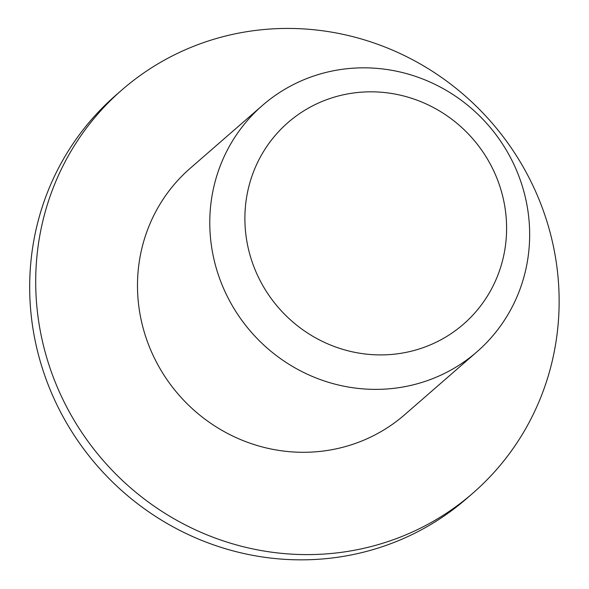 <?xml version="1.0" encoding="UTF-8"?>
<svg xmlns="http://www.w3.org/2000/svg" width="589" height="589" viewBox="0 0 589 589"><rect width="100%" height="100%" fill="white"/><g stroke="black" fill="none" stroke-linecap="round" stroke-linejoin="round"><path stroke-width="0.88" d="M374.368 354.762A133.644 128.719 -131 0 1 263.106 152.242A133.644 128.719 -131 0 1 489.754 163.101A133.644 128.719 -131 0 1 374.368 354.762M368.037 389.196A163.337 157.322 -131 0 1 220.146 279.937A163.337 157.322 -131 0 1 262.495 105.394A163.337 157.322 -131 0 1 488.399 125.332A163.337 157.322 -131 0 1 476.943 351.824A163.337 157.322 -131 0 1 368.037 389.196M472.886 493.148L466.856 498.39A267.281 257.437 -131 0 1 288.647 559.55A267.281 257.437 -131 0 1 46.649 380.759A267.281 257.437 -131 0 1 115.937 95.138L121.967 89.889A267.281 257.437 -131 0 1 491.624 122.527A267.281 257.437 -131 0 1 472.886 493.148A267.281 257.437 -131 0 1 294.669 554.308A267.281 257.437 -131 0 1 52.671 375.517A267.281 257.437 -131 0 1 121.967 89.889M476.943 351.824L404.65 414.737A163.337 157.322 -131 0 1 295.744 452.109A163.337 157.322 -131 0 1 147.854 342.85A163.337 157.322 -131 0 1 190.195 168.307L262.495 105.394"/></g></svg>
